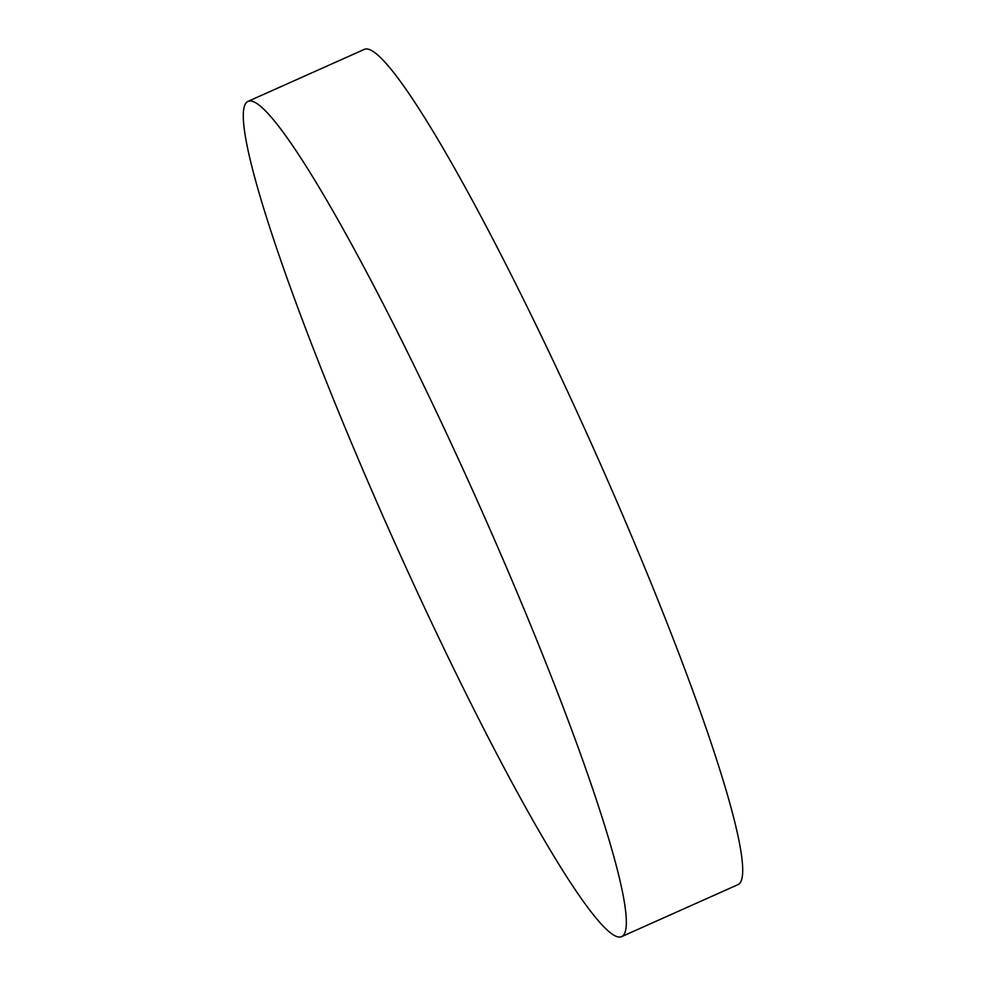 <?xml version="1.0" encoding="UTF-8"?>
<svg xmlns="http://www.w3.org/2000/svg" width="986" height="986" viewBox="0 0 986 986"><rect width="100%" height="100%" fill="white"/><g stroke="black" fill="none" stroke-linecap="round" stroke-linejoin="round"><path stroke-width="1.48" d="M473.083 491.348A457.504 46.219 65.9 0 1 621.476 936.7A457.504 46.219 65.9 0 1 396.557 546.651A457.504 46.219 65.9 0 1 248.164 101.299A457.504 46.219 65.9 0 1 473.083 491.348M248.164 101.299L364.524 49.3A457.504 46.219 65.9 0 1 589.443 439.349A457.504 46.219 65.9 0 1 737.836 884.701L621.476 936.7"/></g></svg>
